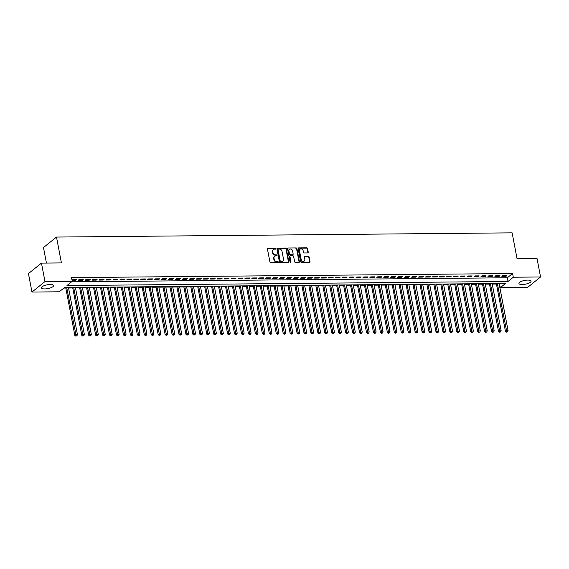 <?xml version="1.0" encoding="UTF-8"?>
<svg xmlns="http://www.w3.org/2000/svg" width="569" height="569" viewBox="0 0 569 569"><rect width="100%" height="100%" fill="white"/><g stroke="black" fill="none" stroke-linecap="round" stroke-linejoin="round"><path stroke-width="0.85" d="M275.787 248.625A0.541 0.448 51.1 0 0 275.211 248.12L267.971 248.184A0.775 0.64 51.1 0 0 267.423 248.916L269.912 261.968A0.775 0.64 51.1 0 0 270.737 262.686L277.978 262.622A0.541 0.448 51.1 0 0 277.786 261.605L276.847 261.612A2.482 2.041 51.1 0 1 274.222 259.315L274.016 258.226A2.482 2.041 51.1 0 1 274.635 256.27A2.482 2.041 51.1 0 1 275.752 255.886L276.69 255.879A0.541 0.448 51.1 0 0 276.498 254.862L275.56 254.869A2.482 2.041 51.1 0 1 272.935 252.572L272.729 251.484A2.482 2.041 51.1 0 1 273.355 249.528A2.482 2.041 51.1 0 1 274.471 249.144L275.403 249.137A0.541 0.448 51.1 0 0 275.787 248.625M275.424 249.137A0.541 0.448 51.1 0 0 274.863 248.404L267.615 248.468A0.775 0.64 51.1 0 0 267.473 248.489M277.999 262.615A0.541 0.448 51.1 0 0 277.43 261.889L276.498 261.896L276.847 261.612M276.712 255.879A0.541 0.448 51.1 0 0 276.15 255.147L275.211 255.154L275.56 254.869M522.278 284.507A6.174 1.92 -10.8 0 1 518.956 283.454A6.174 1.92 -10.8 0 1 521.688 281.242A6.174 1.92 -10.8 0 1 527.762 280.09A6.174 1.92 -10.8 0 1 531.076 281.143A6.174 1.92 -10.8 0 1 528.352 283.355A6.174 1.92 -10.8 0 1 522.278 284.507M44.766 288.931A6.174 1.92 -10.8 0 1 41.445 287.871A6.174 1.92 -10.8 0 1 44.176 285.659A6.174 1.92 -10.8 0 1 50.25 284.507A6.174 1.92 -10.8 0 1 53.564 285.56A6.174 1.92 -10.8 0 1 50.833 287.779A6.174 1.92 -10.8 0 1 44.766 288.931M307.701 252.942A0.775 0.64 51.1 0 0 308.249 252.209L307.545 248.546A0.775 0.64 51.1 0 0 306.727 247.828L298.682 247.899A0.775 0.64 51.1 0 0 298.142 248.632L300.631 261.683A0.775 0.64 51.1 0 0 301.449 262.401L309.493 262.33A0.775 0.64 51.1 0 0 310.034 261.598L309.195 257.174A0.775 0.64 51.1 0 0 308.37 256.455L304.927 256.484A0.775 0.64 51.1 0 0 304.387 257.216L304.806 259.414A2.077 1.707 51.1 0 1 304.287 261.043A2.077 1.707 51.1 0 1 302.438 261.143A2.077 1.707 51.1 0 1 301.157 259.443L299.522 250.851A2.077 1.707 51.1 0 1 300.041 249.222A2.077 1.707 51.1 0 1 301.89 249.122A2.077 1.707 51.1 0 1 303.163 250.822L303.441 252.252A0.775 0.64 51.1 0 0 304.259 252.97L307.701 252.942M31.971 292.046L28.45 273.575L41.459 263.098L61.424 262.914L56.495 237.06L512.128 232.842L517.057 258.689L537.029 258.504L540.55 276.975L527.541 287.459L500.279 287.708L505.557 283.454L64.503 287.544L59.233 291.79L31.971 292.046L44.979 281.563L72.242 281.306L66.964 285.56L508.017 281.477L513.288 277.224L540.55 276.975M41.459 263.098L44.979 281.563M71.609 281.819L507.313 277.779L512.584 273.533L71.538 277.615L72.242 281.306M512.584 273.533L513.288 277.224M286.342 248.745A0.775 0.64 51.1 0 0 285.524 248.027L277.48 248.098A0.775 0.64 51.1 0 0 276.932 248.831L279.422 261.882A0.775 0.64 51.1 0 0 280.247 262.601L288.291 262.522A0.775 0.64 51.1 0 0 288.832 261.79L286.342 248.745L285.994 249.023A0.775 0.64 51.1 0 0 285.176 248.304L277.124 248.383A0.775 0.64 51.1 0 0 276.989 248.397M288.078 247.999L296.129 247.928A0.775 0.64 51.1 0 1 296.947 248.646L299.436 261.697A0.775 0.64 51.1 0 1 298.889 262.423L295.446 262.458A0.775 0.64 51.1 0 1 294.628 261.74L293.618 256.448A0.775 0.64 51.1 0 0 292.8 255.73L290.517 255.751A0.775 0.64 51.1 0 0 289.97 256.477L291.022 261.989A0.541 0.448 51.1 0 1 290.069 261.996L287.537 248.731A0.775 0.64 51.1 0 1 288.078 247.999L296.129 247.928M72.057 280.339L75.4 280.311L76.282 279.599L71.95 279.77M83.223 279.535L79.055 279.578L78.181 280.282L82.349 280.247L83.223 279.535M90.172 279.471L86.004 279.514L85.122 280.218L89.29 280.183L90.172 279.471M97.114 279.407L92.953 279.45L92.071 280.154L96.239 280.119L97.114 279.407M104.063 279.343L99.895 279.386L99.013 280.09L103.181 280.055L104.063 279.343M111.012 279.279L106.844 279.322L105.962 280.026L110.13 279.991L111.012 279.279M117.954 279.215L113.786 279.251L112.911 279.962L117.072 279.927L117.954 279.215M124.903 279.151L120.735 279.187L119.853 279.898L124.021 279.863L124.903 279.151M131.844 279.087L127.676 279.123L126.802 279.834L130.97 279.799L131.844 279.087M138.793 279.023L134.625 279.059L133.743 279.77L137.911 279.735L138.793 279.023M145.735 278.959L141.567 278.995L140.692 279.706L144.86 279.663L145.735 278.959M152.684 278.895L148.516 278.931L147.634 279.642L151.802 279.599L152.684 278.895M159.626 278.831L155.458 278.867L154.583 279.578L158.751 279.535L159.626 278.831M166.575 278.767L162.407 278.803L161.525 279.514L165.693 279.471L166.575 278.767M173.517 278.703L169.349 278.739L168.474 279.45L172.642 279.407L173.517 278.703M180.465 278.639L176.298 278.675L175.416 279.386L179.584 279.343L180.465 278.639M187.407 278.575L183.246 278.611L182.364 279.322L186.532 279.279L187.407 278.575M194.356 278.511L190.188 278.547L189.313 279.258L193.474 279.215L194.356 278.511M201.305 278.447L197.137 278.483L196.255 279.194L200.423 279.151L201.305 278.447M208.247 278.383L204.079 278.419L203.204 279.13L207.372 279.087L208.247 278.383M215.196 278.312L211.028 278.355L210.146 279.059L214.314 279.023L215.196 278.312M222.138 278.248L217.97 278.291L217.095 278.995L221.263 278.959L222.138 278.248M229.087 278.184L224.919 278.227L224.037 278.931L228.205 278.895L229.087 278.184M236.028 278.12L231.86 278.163L230.986 278.867L235.153 278.831L236.028 278.12M242.977 278.056L238.809 278.099L237.927 278.803L242.095 278.767L242.977 278.056M249.919 277.992L245.751 278.035L244.876 278.739L249.044 278.703L249.919 277.992M256.868 277.928L252.7 277.971L251.818 278.675L255.986 278.639L256.868 277.928M263.81 277.864L259.642 277.907L258.767 278.611L262.935 278.575L263.81 277.864M270.759 277.8L266.591 277.843L265.709 278.547L269.877 278.511L270.759 277.8M277.7 277.736L273.54 277.779L272.658 278.483L276.826 278.447L277.7 277.736M284.649 277.672L280.481 277.708L279.607 278.419L283.767 278.383L284.649 277.672M291.598 277.608L287.43 277.644L286.548 278.355L290.716 278.319L291.598 277.608M298.54 277.544L294.372 277.58L293.497 278.291L297.665 278.255L298.54 277.544M305.489 277.48L301.321 277.516L300.439 278.227L304.607 278.191L305.489 277.48M312.431 277.416L308.263 277.452L307.388 278.163L311.556 278.12L312.431 277.416M319.38 277.352L315.212 277.388L314.33 278.099L318.498 278.056L319.38 277.352M326.322 277.288L322.154 277.323L321.279 278.035L325.447 277.992L326.322 277.288M333.27 277.224L329.102 277.259L328.221 277.971L332.388 277.928L333.27 277.224M340.212 277.16L336.044 277.195L335.169 277.907L339.337 277.864L340.212 277.16M347.161 277.096L342.993 277.131L342.111 277.843L346.279 277.8L347.161 277.096M354.103 277.032L349.935 277.067L349.06 277.779L353.228 277.736L354.103 277.032M361.052 276.968L356.884 277.003L356.002 277.715L360.17 277.672L361.052 276.968M367.994 276.904L363.833 276.939L362.951 277.651L367.119 277.608L367.994 276.904M374.943 276.84L370.775 276.875L369.9 277.587L374.061 277.544L374.943 276.84M381.891 276.769L377.724 276.811L376.842 277.516L381.01 277.48L381.891 276.769M388.833 276.705L384.665 276.747L383.791 277.452L387.958 277.416L388.833 276.705M395.782 276.641L391.614 276.683L390.732 277.388L394.9 277.352L395.782 276.641M402.724 276.577L398.556 276.619L397.681 277.323L401.849 277.288L402.724 276.577M409.673 276.513L405.505 276.555L404.623 277.259L408.791 277.224L409.673 276.513M416.615 276.449L412.447 276.491L411.572 277.195L415.74 277.16L416.615 276.449M423.564 276.385L419.396 276.427L418.514 277.131L422.682 277.096L423.564 276.385M430.505 276.321L426.337 276.363L425.463 277.067L429.631 277.032L430.505 276.321M437.454 276.257L433.286 276.299L432.404 277.003L436.572 276.968L437.454 276.257M444.396 276.193L440.228 276.235L439.353 276.939L443.521 276.904L444.396 276.193M451.345 276.129L447.177 276.164L446.295 276.875L450.463 276.84L451.345 276.129M458.287 276.065L454.126 276.1L453.244 276.811L457.412 276.776L458.287 276.065M465.236 276.001L461.068 276.036L460.193 276.747L464.354 276.712L465.236 276.001M472.185 275.937L468.017 275.972L467.135 276.683L471.303 276.648L472.185 275.937M479.126 275.873L474.959 275.908L474.084 276.619L478.252 276.577L479.126 275.873M486.075 275.809L481.907 275.844L481.025 276.555L485.193 276.513L486.075 275.809M493.017 275.745L488.849 275.78L487.974 276.491L492.142 276.449L493.017 275.745M499.966 275.681L495.798 275.716L494.916 276.427L499.084 276.385L499.966 275.681M501.865 276.363L506.033 276.321L506.908 275.616L502.74 275.652L501.865 276.363M63.877 288.049L65.805 288.028M68.557 288.006L72.754 287.964M75.499 287.942L79.696 287.9M82.448 287.878L86.644 287.836M89.39 287.814L93.586 287.772M96.339 287.75L100.535 287.708M103.281 287.686L107.477 287.644M110.23 287.622L114.426 287.58M117.171 287.558L121.368 287.516M124.12 287.494L128.317 287.452M131.062 287.423L135.266 287.388M138.011 287.359L142.207 287.324M144.96 287.295L149.156 287.26M151.902 287.231L156.098 287.196M158.851 287.167L163.047 287.132M165.792 287.103L169.989 287.068M172.741 287.039L176.938 287.004M179.683 286.975L183.879 286.94M186.632 286.911L190.828 286.876M193.574 286.847L197.77 286.812M200.523 286.783L204.719 286.748M207.465 286.719L211.661 286.684M214.413 286.655L218.61 286.62M221.355 286.591L225.559 286.548M228.304 286.527L232.501 286.484M235.253 286.463L239.449 286.42M242.195 286.399L246.391 286.356M249.144 286.335L253.34 286.292M256.086 286.271L260.282 286.228M263.034 286.207L267.231 286.164M269.976 286.143L274.173 286.1M276.925 286.079L281.122 286.036M283.867 286.015L288.063 285.972M290.816 285.951L295.012 285.908M297.758 285.88L301.954 285.844M304.707 285.816L308.903 285.78M311.648 285.752L315.852 285.716M318.597 285.688L322.794 285.652M325.546 285.624L329.743 285.588M332.488 285.56L336.684 285.524M339.437 285.496L343.633 285.46M346.379 285.432L350.575 285.396M353.328 285.368L357.524 285.332M360.269 285.304L364.466 285.268M367.218 285.24L371.415 285.204M374.16 285.176L378.357 285.14M381.109 285.112L385.305 285.076M388.051 285.048L392.247 285.005M395 284.984L399.196 284.941M401.942 284.92L406.145 284.877M408.891 284.856L413.087 284.813M415.839 284.792L420.036 284.749M422.781 284.728L426.978 284.685M429.73 284.664L433.927 284.621M436.672 284.6L440.868 284.557M443.621 284.536L447.817 284.493M450.563 284.472L454.759 284.429M457.512 284.408L461.708 284.365M464.453 284.336L468.65 284.301M471.402 284.272L475.599 284.237M478.344 284.208L482.548 284.173M485.293 284.144L489.489 284.109M492.235 284.08L496.438 284.045M499.184 284.016L500.208 283.504M56.495 237.06L43.486 247.543L46.445 263.049M499.575 284.016L500.279 287.708M507.313 277.779L508.017 281.477M75.4 280.311L75.272 279.614M82.349 280.247L82.213 279.55M89.29 280.183L89.162 279.486M96.239 280.119L96.104 279.415M103.181 280.055L103.053 279.351M110.13 279.991L109.995 279.287M117.072 279.927L116.944 279.223M124.021 279.863L123.886 279.159M130.97 279.799L130.834 279.094M137.911 279.735L137.776 279.03M144.86 279.663L144.725 278.966M151.802 279.599L151.667 278.902M158.751 279.535L158.616 278.838M165.693 279.471L165.565 278.774M172.642 279.407L172.507 278.71M179.584 279.343L179.455 278.646M186.532 279.279L186.397 278.582M193.474 279.215L193.346 278.518M200.423 279.151L200.288 278.454M207.372 279.087L207.237 278.39M214.314 279.023L214.179 278.326M221.263 278.959L221.128 278.262M228.205 278.895L228.069 278.198M235.153 278.831L235.018 278.134M242.095 278.767L241.96 278.07M249.044 278.703L248.909 278.006M255.986 278.639L255.858 277.942M262.935 278.575L262.8 277.871M269.877 278.511L269.749 277.807M276.826 278.447L276.69 277.743M283.767 278.383L283.639 277.679M290.716 278.319L290.581 277.615M297.665 278.255L297.53 277.551M304.607 278.191L304.472 277.487M311.556 278.12L311.421 277.423M318.498 278.056L318.363 277.359M325.447 277.992L325.312 277.295M332.388 277.928L332.253 277.231M339.337 277.864L339.202 277.167M346.279 277.8L346.151 277.103M353.228 277.736L353.093 277.039M360.17 277.672L360.042 276.975M367.119 277.608L366.984 276.911M374.061 277.544L373.933 276.847M381.01 277.48L380.874 276.783M387.958 277.416L387.823 276.719M394.9 277.352L394.765 276.655M401.849 277.288L401.714 276.591M408.791 277.224L408.656 276.527M415.74 277.16L415.605 276.463M422.682 277.096L422.547 276.399M429.631 277.032L429.495 276.335M436.572 276.968L436.444 276.264M443.521 276.904L443.386 276.2M450.463 276.84L450.335 276.136M457.412 276.776L457.277 276.072M464.354 276.712L464.226 276.008M471.303 276.648L471.168 275.944M478.252 276.577L478.116 275.88M485.193 276.513L485.058 275.816M492.142 276.449L492.007 275.752M499.084 276.385L498.949 275.688M506.033 276.321L505.898 275.624M273.184 249.684A2.482 2.041 51.1 0 0 272.999 249.812A2.482 2.041 51.1 0 0 272.38 251.768L272.729 251.484M275.211 255.154A2.482 2.041 51.1 0 1 272.587 252.856L272.38 251.768M274.471 256.427A2.482 2.041 51.1 0 0 274.286 256.555A2.482 2.041 51.1 0 0 273.668 258.511L274.016 258.226M276.498 261.896A2.482 2.041 51.1 0 1 273.874 259.599L273.668 258.511M288.433 262.508A0.775 0.64 51.1 0 0 288.483 262.074L285.994 249.023M278.426 249.108A0.541 0.448 51.1 0 0 278.042 249.62L280.225 261.071A0.541 0.448 51.1 0 0 280.802 261.576L281.79 261.569A2.482 2.041 51.1 0 0 282.907 261.185A2.482 2.041 51.1 0 0 283.526 259.229L282.032 251.398A2.482 2.041 51.1 0 0 279.415 249.094L278.426 249.108M278.049 249.393A0.541 0.448 51.1 0 0 277.693 249.905L278.042 249.62M282.722 261.313A2.482 2.041 51.1 0 1 282.558 261.463A2.482 2.041 51.1 0 1 281.442 261.854L280.453 261.861A0.541 0.448 51.1 0 1 279.877 261.356L277.693 249.905M299.031 262.409A0.775 0.64 51.1 0 0 299.081 261.975L296.591 248.93A0.775 0.64 51.1 0 0 295.773 248.212M290.019 256.05A0.775 0.64 51.1 0 0 289.621 256.761L290.674 262.273L291.022 261.989M292.573 250.957A2.077 1.707 51.1 0 0 291.292 249.258A2.077 1.707 51.1 0 0 289.443 249.357A2.077 1.707 51.1 0 0 288.924 250.986L289.5 254.016A0.775 0.64 51.1 0 0 290.318 254.734L292.608 254.713A0.775 0.64 51.1 0 0 293.149 253.98L292.573 250.957M289.28 249.514A2.077 1.707 51.1 0 0 289.095 249.635A2.077 1.707 51.1 0 0 288.575 251.27L288.924 250.986M292.743 254.692A0.775 0.64 51.1 0 1 292.253 254.997L289.97 255.019A0.775 0.64 51.1 0 1 289.152 254.3L288.575 251.27M299.877 249.378A2.077 1.707 51.1 0 0 299.685 249.507A2.077 1.707 51.1 0 0 299.166 251.135L299.522 250.851M304.095 261.171A2.077 1.707 51.1 0 1 303.931 261.327A2.077 1.707 51.1 0 1 302.082 261.427A2.077 1.707 51.1 0 1 300.809 259.727L299.166 251.135M309.636 262.309A0.775 0.64 51.1 0 0 309.685 261.882L308.839 257.458A0.775 0.64 51.1 0 0 308.021 256.74L304.579 256.768A0.775 0.64 51.1 0 0 304.436 256.79M307.843 252.921A0.775 0.64 51.1 0 0 307.893 252.494L307.196 248.831A0.775 0.64 51.1 0 0 306.378 248.112L298.334 248.184A0.775 0.64 51.1 0 0 298.192 248.205M65.712 287.53L74.845 335.418L75.727 334.707L77.462 334.693L68.458 287.501M66.722 287.523L76.161 335.874L75.812 336.158L76.858 335.866L76.161 335.874M77.462 334.693L76.858 335.866M75.812 336.158L74.845 335.418M72.654 287.466L81.794 335.354L82.669 334.643L84.404 334.629L75.407 287.437M73.671 287.459L83.11 335.81L82.761 336.094L83.807 335.802L83.11 335.81M84.404 334.629L83.807 335.802M82.761 336.094L81.794 335.354M79.603 287.402L88.736 335.29L89.618 334.579L91.353 334.565L82.349 287.373M80.613 287.395L90.058 335.746L89.703 336.03L90.748 335.738L90.058 335.746M91.353 334.565L90.748 335.738M89.703 336.03L88.736 335.29M86.545 287.338L95.684 335.226L96.559 334.515L98.295 334.501L89.297 287.309M87.562 287.331L97 335.682L96.652 335.966L97.697 335.674L97 335.682M98.295 334.501L97.697 335.674M96.652 335.966L95.684 335.226M93.494 287.274L102.626 335.155L103.508 334.451L105.244 334.437L96.239 287.245M94.504 287.267L103.949 335.618L103.594 335.902L104.639 335.61L103.949 335.618M105.244 334.437L104.639 335.61M103.594 335.902L102.626 335.155M100.436 287.21L109.575 335.091L110.45 334.387L112.185 334.373L103.188 287.181M101.453 287.196L110.891 335.554L110.542 335.838L111.588 335.546L110.891 335.554M112.185 334.373L111.588 335.546M110.542 335.838L109.575 335.091M107.385 287.146L116.517 335.027L117.399 334.323L119.134 334.309L110.13 287.117M108.395 287.132L117.84 335.49L117.484 335.774L118.53 335.482L117.84 335.49M119.134 334.309L118.53 335.482M117.484 335.774L116.517 335.027M114.326 287.082L123.466 334.963L124.341 334.259L126.076 334.238L117.079 287.053M115.343 287.068L124.782 335.426L124.433 335.71L125.479 335.418L124.782 335.426M126.076 334.238L125.479 335.418M124.433 335.71L123.466 334.963M121.275 287.018L130.408 334.899L131.29 334.195L133.025 334.174L124.021 286.989M122.285 287.004L131.731 335.361L131.375 335.646L132.421 335.354L131.731 335.361M133.025 334.174L132.421 335.354M131.375 335.646L130.408 334.899M128.224 286.954L137.357 334.835L138.231 334.131L139.974 334.11L130.97 286.925M129.234 286.94L138.672 335.297L138.324 335.582L139.369 335.29L138.672 335.297M139.974 334.11L139.369 335.29M138.324 335.582L137.357 334.835M135.166 286.89L144.298 334.771L145.18 334.067L146.916 334.046L137.918 286.861M136.176 286.876L145.621 335.233L145.266 335.518L146.318 335.226L145.621 335.233M146.916 334.046L146.318 335.226M145.266 335.518L144.298 334.771M142.115 286.826L151.247 334.707L152.129 334.003L153.865 333.982L144.86 286.797M143.125 286.812L152.563 335.169L152.215 335.454L153.26 335.162L152.563 335.169M153.865 333.982L153.26 335.162M152.215 335.454L151.247 334.707M149.057 286.762L158.189 334.643L159.071 333.939L160.807 333.918L151.809 286.733M150.067 286.748L159.512 335.105L159.164 335.39L160.209 335.098L159.512 335.105M160.807 333.918L160.209 335.098M159.164 335.39L158.189 334.643M156.006 286.691L165.138 334.579L166.02 333.875L167.755 333.854L158.751 286.669M157.016 286.684L166.461 335.041L166.105 335.326L167.151 335.034L166.461 335.041M167.755 333.854L167.151 335.034M166.105 335.326L165.138 334.579M162.947 286.627L172.087 334.515L172.962 333.804L174.697 333.79L165.7 286.605M163.964 286.62L173.403 334.977L173.054 335.255L174.1 334.97L173.403 334.977M174.697 333.79L174.1 334.97M173.054 335.255L172.087 334.515M169.896 286.563L179.029 334.451L179.911 333.74L181.646 333.726L172.642 286.541M170.906 286.556L180.352 334.913L179.996 335.191L181.042 334.906L180.352 334.913M181.646 333.726L181.042 334.906M179.996 335.191L179.029 334.451M176.838 286.499L185.978 334.387L186.852 333.676L188.588 333.662L179.591 286.477M177.855 286.492L187.293 334.849L186.945 335.127L187.99 334.842L187.293 334.849M188.588 333.662L187.99 334.842M186.945 335.127L185.978 334.387M183.787 286.435L192.919 334.323L193.801 333.612L195.537 333.598L186.532 286.413M184.797 286.427L194.242 334.785L193.887 335.063L194.932 334.778L194.242 334.785M195.537 333.598L194.932 334.778M193.887 335.063L192.919 334.323M190.729 286.371L199.868 334.259L200.743 333.548L202.479 333.534L193.481 286.349M191.746 286.363L201.184 334.714L200.836 334.999L201.881 334.714L201.184 334.714M202.479 333.534L201.881 334.714M200.836 334.999L199.868 334.259M197.678 286.307L206.81 334.195L207.692 333.484L209.428 333.47L200.423 286.285M198.688 286.299L208.133 334.65L207.777 334.935L208.823 334.65L208.133 334.65M209.428 333.47L208.823 334.65M207.777 334.935L206.81 334.195M204.62 286.243L213.759 334.131L214.634 333.42L216.369 333.406L207.372 286.221M205.637 286.235L215.075 334.586L214.726 334.871L215.772 334.586L215.075 334.586M216.369 333.406L215.772 334.586M214.726 334.871L213.759 334.131M211.568 286.179L220.701 334.067L221.583 333.356L223.318 333.342L214.314 286.157M212.578 286.171L222.024 334.522L221.668 334.807L222.714 334.515L222.024 334.522M223.318 333.342L222.714 334.515M221.668 334.807L220.701 334.067M218.517 286.115L227.65 334.003L228.525 333.292L230.267 333.278L221.263 286.093M219.527 286.107L228.966 334.458L228.617 334.743L229.663 334.451L228.966 334.458M230.267 333.278L229.663 334.451M228.617 334.743L227.65 334.003M225.459 286.051L234.592 333.939L235.474 333.228L237.209 333.214L228.212 286.022M226.469 286.043L235.915 334.394L235.559 334.679L236.612 334.387L235.915 334.394M237.209 333.214L236.612 334.387M235.559 334.679L234.592 333.939M232.408 285.987L241.541 333.875L242.422 333.164L244.158 333.149L235.153 285.958M233.418 285.979L242.856 334.33L242.508 334.615L243.553 334.323L242.856 334.33M244.158 333.149L243.553 334.323M242.508 334.615L241.541 333.875M239.35 285.923L248.489 333.811L249.364 333.1L251.1 333.085L242.102 285.894M240.36 285.915L249.805 334.266L249.457 334.551L250.502 334.259L249.805 334.266M251.1 333.085L250.502 334.259M249.457 334.551L248.489 333.811M246.299 285.858L255.431 333.747L256.313 333.036L258.049 333.021L249.044 285.83M247.309 285.851L256.754 334.202L256.399 334.487L257.444 334.195L256.754 334.202M258.049 333.021L257.444 334.195M256.399 334.487L255.431 333.747M253.241 285.794L262.38 333.683L263.255 332.972L264.99 332.957L255.993 285.766M254.258 285.787L263.696 334.138L263.347 334.423L264.393 334.131L263.696 334.138M264.99 332.957L264.393 334.131M263.347 334.423L262.38 333.683M260.189 285.73L269.322 333.612L270.204 332.908L271.939 332.893L262.935 285.702M261.199 285.723L270.645 334.074L270.289 334.359L271.335 334.067L270.645 334.074M271.939 332.893L271.335 334.067M270.289 334.359L269.322 333.612M267.131 285.666L276.271 333.548L277.146 332.844L278.881 332.829L269.884 285.638M268.148 285.659L277.587 334.01L277.238 334.295L278.284 334.003L277.587 334.01M278.881 332.829L278.284 334.003M277.238 334.295L276.271 333.548M274.08 285.602L283.213 333.484L284.095 332.78L285.83 332.765L276.826 285.574M275.09 285.588L284.536 333.946L284.18 334.231L285.225 333.939L284.536 333.946M285.83 332.765L285.225 333.939M284.18 334.231L283.213 333.484M281.022 285.538L290.162 333.42L291.036 332.716L292.772 332.701L283.775 285.51M282.039 285.524L291.477 333.882L291.129 334.167L292.174 333.875L291.477 333.882M292.772 332.701L292.174 333.875M291.129 334.167L290.162 333.42M287.971 285.474L297.103 333.356L297.985 332.652L299.721 332.63L290.716 285.446M288.981 285.46L298.426 333.818L298.071 334.103L299.116 333.811L298.426 333.818M299.721 332.63L299.116 333.811M298.071 334.103L297.103 333.356M294.92 285.41L304.052 333.292L304.927 332.588L306.67 332.566L297.665 285.382M295.93 285.396L305.368 333.754L305.02 334.039L306.065 333.747L305.368 333.754M306.67 332.566L306.065 333.747M305.02 334.039L304.052 333.292M301.862 285.346L310.994 333.228L311.876 332.524L313.611 332.502L304.607 285.318M302.872 285.332L312.317 333.69L311.961 333.975L313.007 333.683L312.317 333.69M313.611 332.502L313.007 333.683M311.961 333.975L310.994 333.228M308.811 285.282L317.943 333.164L318.818 332.46L320.56 332.438L311.556 285.254M309.821 285.268L319.259 333.626L318.91 333.911L319.956 333.619L319.259 333.626M320.56 332.438L319.956 333.619M318.91 333.911L317.943 333.164M315.752 285.218L324.885 333.1L325.767 332.396L327.502 332.374L318.505 285.19M316.762 285.204L326.208 333.562L325.852 333.847L326.905 333.555L326.208 333.562M327.502 332.374L326.905 333.555M325.852 333.847L324.885 333.1M322.701 285.147L331.834 333.036L332.716 332.332L334.451 332.31L325.447 285.126M323.711 285.14L333.149 333.498L332.801 333.783L333.847 333.491L333.149 333.498M334.451 332.31L333.847 333.491M332.801 333.783L331.834 333.036M329.643 285.083L338.783 332.972L339.657 332.26L341.393 332.246L332.396 285.062M330.66 285.076L340.098 333.434L339.75 333.719L340.795 333.427L340.098 333.434M341.393 332.246L340.795 333.427M339.75 333.719L338.783 332.972M336.592 285.019L345.724 332.908L346.606 332.196L348.342 332.182L339.337 284.998M337.602 285.012L347.047 333.37L346.692 333.647L347.737 333.363L347.047 333.37M348.342 332.182L347.737 333.363M346.692 333.647L345.724 332.908M343.534 284.955L352.673 332.844L353.548 332.132L355.284 332.118L346.286 284.934M344.551 284.948L353.989 333.306L353.641 333.583L354.686 333.299L353.989 333.306M355.284 332.118L354.686 333.299M353.641 333.583L352.673 332.844M350.483 284.891L359.615 332.78L360.497 332.068L362.233 332.054L353.228 284.87M351.493 284.884L360.938 333.242L360.582 333.519L361.628 333.235L360.938 333.242M362.233 332.054L361.628 333.235M360.582 333.519L359.615 332.78M357.424 284.827L366.564 332.716L367.439 332.004L369.174 331.99L360.177 284.806M358.442 284.82L367.88 333.178L367.531 333.455L368.577 333.171L367.88 333.178M369.174 331.99L368.577 333.171M367.531 333.455L366.564 332.716M364.373 284.763L373.506 332.652L374.388 331.94L376.123 331.926L367.119 284.742M365.383 284.756L374.829 333.107L374.473 333.391L375.519 333.107L374.829 333.107M376.123 331.926L375.519 333.107M374.473 333.391L373.506 332.652M371.315 284.699L380.455 332.588L381.33 331.876L383.065 331.862L374.068 284.678M372.332 284.692L381.771 333.043L381.422 333.327L382.468 333.043L381.771 333.043M383.065 331.862L382.468 333.043M381.422 333.327L380.455 332.588M378.264 284.635L387.397 332.524L388.278 331.812L390.014 331.798L381.01 284.614M379.274 284.628L388.719 332.979L388.364 333.263L389.409 332.972L388.719 332.979M390.014 331.798L389.409 332.972M388.364 333.263L387.397 332.524M385.213 284.571L394.345 332.46L395.22 331.748L396.963 331.734L387.958 284.55M386.223 284.564L395.661 332.915L395.313 333.199L396.358 332.908L395.661 332.915M396.963 331.734L396.358 332.908M395.313 333.199L394.345 332.46M392.155 284.507L401.287 332.396L402.169 331.684L403.905 331.67L394.907 284.486M393.165 284.5L402.61 332.851L402.255 333.135L403.307 332.844L402.61 332.851M403.905 331.67L403.307 332.844M402.255 333.135L401.287 332.396M399.104 284.443L408.236 332.332L409.111 331.62L410.854 331.606L401.849 284.415M400.114 284.436L409.552 332.787L409.203 333.071L410.249 332.78L409.552 332.787M410.854 331.606L410.249 332.78M409.203 333.071L408.236 332.332M406.046 284.379L415.178 332.268L416.06 331.556L417.795 331.542L408.798 284.351M407.055 284.372L416.501 332.723L416.152 333.007L417.198 332.716L416.501 332.723M417.795 331.542L417.198 332.716M416.152 333.007L415.178 332.268M412.994 284.315L422.127 332.204L423.009 331.492L424.744 331.478L415.74 284.287M414.004 284.308L423.443 332.659L423.094 332.943L424.14 332.652L423.443 332.659M424.744 331.478L424.14 332.652M423.094 332.943L422.127 332.204M419.936 284.251L429.076 332.14L429.951 331.428L431.686 331.414L422.689 284.223M420.953 284.244L430.392 332.595L430.043 332.879L431.089 332.588L430.392 332.595M431.686 331.414L431.089 332.588M430.043 332.879L429.076 332.14M426.885 284.187L436.018 332.068L436.9 331.364L438.635 331.35L429.631 284.159M427.895 284.18L437.341 332.531L436.985 332.815L438.03 332.524L437.341 332.531M438.635 331.35L438.03 332.524M436.985 332.815L436.018 332.068M433.827 284.123L442.966 332.004L443.841 331.3L445.577 331.286L436.579 284.095M434.844 284.116L444.282 332.467L443.934 332.751L444.979 332.46L444.282 332.467M445.577 331.286L444.979 332.46M443.934 332.751L442.966 332.004M440.776 284.059L449.908 331.94L450.79 331.236L452.526 331.222L443.521 284.031M441.786 284.045L451.231 332.403L450.876 332.687L451.921 332.396L451.231 332.403M452.526 331.222L451.921 332.396M450.876 332.687L449.908 331.94M447.718 283.995L456.857 331.876L457.732 331.172L459.468 331.158L450.47 283.967M448.735 283.981L458.173 332.339L457.825 332.623L458.87 332.332L458.173 332.339M459.468 331.158L458.87 332.332M457.825 332.623L456.857 331.876M454.667 283.931L463.799 331.812L464.681 331.108L466.416 331.087L457.412 283.903M455.677 283.917L465.122 332.275L464.766 332.559L465.812 332.268L465.122 332.275M466.416 331.087L465.812 332.268M464.766 332.559L463.799 331.812M461.608 283.867L470.748 331.748L471.623 331.044L473.358 331.023L464.361 283.839M462.625 283.853L472.064 332.211L471.715 332.495L472.761 332.204L472.064 332.211M473.358 331.023L472.761 332.204M471.715 332.495L470.748 331.748M468.557 283.803L477.69 331.684L478.572 330.98L480.307 330.959L471.303 283.775M469.567 283.789L479.013 332.147L478.657 332.431L479.703 332.14L479.013 332.147M480.307 330.959L479.703 332.14M478.657 332.431L477.69 331.684M475.506 283.739L484.639 331.62L485.513 330.916L487.256 330.895L478.252 283.711M476.516 283.725L485.954 332.083L485.606 332.367L486.651 332.076L485.954 332.083M487.256 330.895L486.651 332.076M485.606 332.367L484.639 331.62M482.448 283.675L491.58 331.556L492.462 330.852L494.198 330.831L485.201 283.647M483.458 283.661L492.903 332.019L492.548 332.303L493.6 332.012L492.903 332.019M494.198 330.831L493.6 332.012M492.548 332.303L491.58 331.556M489.397 283.611L498.529 331.492L499.404 330.788L501.147 330.767L492.142 283.582M490.407 283.597L499.845 331.955L499.497 332.239L500.542 331.947L499.845 331.955M501.147 330.767L500.542 331.947M499.497 332.239L498.529 331.492M496.339 283.54L505.471 331.428L506.353 330.717L508.089 330.703L499.091 283.518M497.349 283.533L506.794 331.891L506.446 332.175L507.491 331.883L506.794 331.891M508.089 330.703L507.491 331.883M506.446 332.175L505.471 331.428M277.43 261.889L277.786 261.605M267.615 248.468L267.971 248.184M277.124 248.383L277.48 248.098M296.591 248.93L296.947 248.646M299.081 261.975L299.436 261.697M292.253 254.997L292.608 254.713M308.839 257.458L309.195 257.174M307.893 252.494L308.249 252.209M272.999 249.812L273.355 249.528M289.813 256.15L290.169 255.872M292.601 254.876L292.957 254.592M299.685 249.507L300.041 249.222M303.931 261.327L304.287 261.043"/></g></svg>

